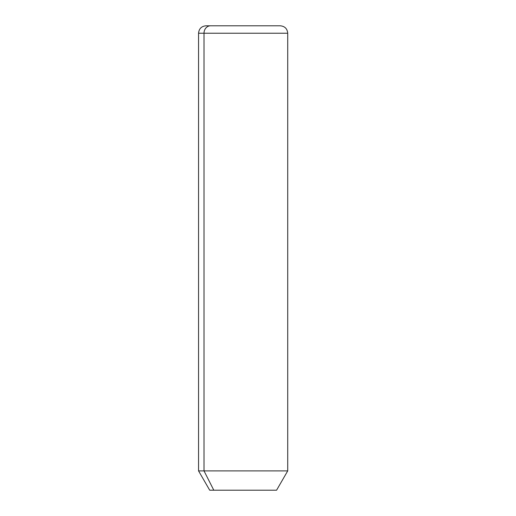 <?xml version="1.0" encoding="UTF-8"?>
<svg xmlns="http://www.w3.org/2000/svg" width="516" height="516" viewBox="0 0 516 516"><rect width="100%" height="100%" fill="white"/><g stroke="black" fill="none" stroke-linecap="round" stroke-linejoin="round"><path stroke-width="0.77" d="M276.576 490.2L213.798 490.2L204.014 470.895L287.722 470.895L204.014 470.895L213.798 490.2L209.702 490.2L198.557 470.895L204.014 470.895L204.014 33.23L287.722 33.23L204.014 33.23L204.014 470.895L198.557 470.895L198.557 33.23L204.014 33.23L198.557 33.23C198.995 28.715 201.472 26.239 205.987 25.8L210.534 25.8A7.43 6.521 90 0 0 204.014 33.23A7.43 6.521 -90 0 1 210.534 25.8L280.291 25.8C284.806 26.239 287.283 28.715 287.722 33.23L287.722 470.895L276.576 490.2M213.798 490.2L272.48 490.2M275.744 25.8L205.987 25.8"/></g></svg>

